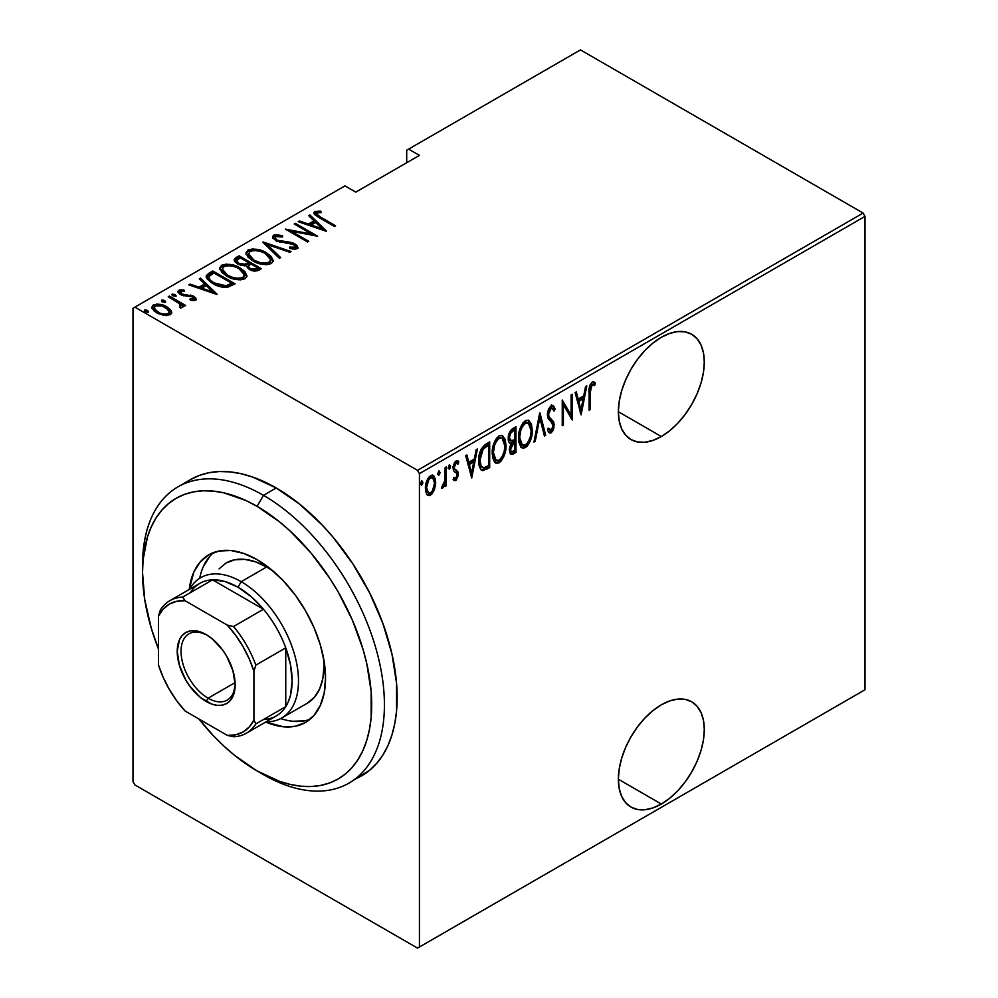 <?xml version="1.0" encoding="UTF-8"?>
<svg xmlns="http://www.w3.org/2000/svg" width="998" height="998" viewBox="0 0 998 998"><rect width="100%" height="100%" fill="white"/><g stroke="black" fill="none" stroke-linecap="round" stroke-linejoin="round"><path stroke-width="1.5" d="M661.325 804.039A60.766 35.08 -60 0 1 630.936 807.045A60.766 35.08 -60 0 1 621.629 758.355A60.766 35.08 -60 0 1 661.325 704.813L652.942 710.601L644.883 718.073L637.448 726.956L630.936 736.886L625.596 747.49L621.629 758.355L619.184 769.071L618.348 779.226L661.325 804.039L669.708 798.238L677.767 790.765L685.189 781.896L691.701 771.965L697.041 761.362L701.02 750.496L703.465 739.768L704.289 729.613L703.465 720.406L701.02 712.522L697.041 706.235L691.701 701.794L685.189 699.386L677.767 699.087L669.708 700.92L661.325 704.813A60.766 35.08 -60 0 1 691.701 701.794A60.766 35.08 -60 0 1 701.02 750.484A60.766 35.08 -60 0 1 661.325 804.039L618.348 779.226L619.184 788.432L621.629 796.329L625.596 802.617L630.936 807.045L637.448 809.453L644.883 809.752L652.942 807.918L661.325 804.039M661.325 436.525A60.766 35.08 -60 0 1 630.936 439.532A60.766 35.08 -60 0 1 621.629 390.842A60.766 35.08 -60 0 1 661.325 337.287L652.942 343.087L644.883 350.56L637.448 359.442L630.936 369.36L625.596 379.964L621.629 390.842L619.184 401.558L618.348 411.712L661.325 436.525L669.708 430.724L677.767 423.252L685.189 414.382L691.701 404.452L697.041 393.848L701.02 382.97L703.465 372.254L704.289 362.099L703.465 352.893L701.02 344.996L697.041 338.721L691.701 334.28L685.189 331.872L677.767 331.573L669.708 333.407L661.325 337.287A60.766 35.08 -60 0 1 691.701 334.28A60.766 35.08 -60 0 1 701.02 382.97A60.766 35.08 -60 0 1 661.325 436.525L618.348 411.712L619.184 420.919L621.629 428.816L625.596 435.103L630.936 439.532L637.448 441.939L644.883 442.239L652.942 440.405L661.325 436.525M132.983 308.257L132.983 781.621L132.983 308.257L344.959 185.877L355.775 192.127L419.434 155.376L408.606 149.126L580.474 49.9L863.108 213.073L417.526 470.332L134.892 307.159L417.526 470.332L419.434 473.638L865.017 216.379L865.017 689.743L419.434 947.002L419.434 473.638L419.434 947.002L417.526 948.1L863.108 690.841L417.526 948.1L134.892 784.927L417.526 948.1L865.017 689.743L863.108 690.841L865.017 689.743L865.017 216.379L419.434 473.638L417.526 470.332L863.108 213.073L865.017 216.379L863.108 213.073L580.474 49.9L408.606 149.126L419.434 155.376L355.775 192.127L344.959 185.877L132.983 308.257M434.355 489.856L435.639 484.18L435.452 479.452L433.93 476.021L431.897 475.21L429.24 476.745L426.919 480.599L425.485 486.75L425.734 491.615L427.107 494.659L429.377 495.607L431.76 494.235L434.355 489.856L433.294 489.257L434.355 489.856L435.714 482.408L433.244 475.472L430.562 475.697C426.907 479.327 425.185 483.543 425.435 488.346L426.795 494.247L427.917 495.357L430.562 495.158L434.355 489.856M442.75 485.814L441.428 488.247L442.551 488.234L441.578 487.673L442.551 488.234L445.133 483.643L444.335 483.182L445.133 483.643L445.133 486.413L446.281 485.752L445.133 485.103L446.281 485.752L446.281 466.952L445.133 467.613L444.796 481.211L441.428 488.247L443.486 487.373L445.133 483.643L445.133 486.413L446.281 485.752L446.281 466.952L445.133 467.613L444.896 480.525L441.715 487.186M457.246 460.689L458.843 461.912L457.945 460.926L456.024 461.001L453.142 468.099L453.603 470.744L456.797 473.464L457.134 474.986L455.762 478.304L453.94 477.381L453.142 479.452L454.265 480.624L455.949 480.487L458.169 475.871L457.833 471.592L454.764 469.135L454.277 467.338L455.624 463.621L456.722 463.109L458.057 464.107L458.843 461.912L456.947 460.689L455.288 461.587L453.753 464.344L453.242 469.522L453.94 471.293L456.672 473.264L457.109 475.397L456.111 478.03L455.15 478.429L453.94 477.381L453.142 479.452L455.724 480.637L453.641 480.1M485.589 444.26L481.173 449.075L478.99 457.496L479.614 466.989L480.786 469.422L482.832 470.657L489.694 467.613L489.694 441.889L485.589 444.26C480.549 448.763 478.304 454.24 478.84 460.702C478.516 465.804 479.851 469.135 482.832 470.657L489.694 467.613L489.694 441.889L485.589 444.26M515.978 426.72L510.465 430.625L508.256 438.471L508.805 441.877L510.876 443.536L509.417 449.125L510.24 453.728L512.51 454.364L515.978 452.443L515.978 426.72L512.436 428.766C509.467 431.46 508.082 434.691 508.256 438.471C508.132 441.341 508.992 443.025 510.876 443.536L509.404 449.861L510.901 454.389L515.978 452.443L515.978 426.72M539.968 412.873L533.967 442.052L535.215 441.341L539.831 417.913L544.434 436.014L545.681 435.29L539.681 413.035L533.967 442.052L535.215 441.341L539.831 417.913L544.434 436.014L545.681 435.29L539.968 412.873M571.106 394.896L571.106 415.131L562.248 400.011L562.248 425.734L563.383 425.073L563.383 404.789L572.241 419.958L572.241 394.235L571.106 394.896L571.106 415.131L562.248 400.011L562.248 425.734L563.383 425.073L563.383 404.789L572.241 419.958L572.241 394.235L571.106 394.896M590.242 392.451L591.053 386.014L592.562 384.592L594.683 385.565L595.382 383.182L594.072 381.997L592.188 382.059L589.681 385.914L589.094 410.228L590.242 409.567L590.242 392.451L589.107 391.802L590.242 392.451L592.101 384.754L594.683 385.565L595.382 383.182L594.134 382.034L592.188 382.059C589.456 385.44 588.421 389.033 589.094 392.863L589.094 410.228L590.242 409.567L590.242 392.451M581.098 414.844L586.812 385.827L585.564 386.538L583.73 395.844L578.179 399.05L576.345 391.865L575.097 392.588L581.098 414.844L586.812 385.827L585.564 386.538L583.73 395.844L578.179 399.05L576.345 391.865L575.097 392.588L581.098 414.844M552.418 405.438L555.1 409.093L553.079 405.65L550.646 406.099L548.226 410.053L547.391 414.881L548.264 418.848L552.618 423.501L553.017 426.894L551.233 430.113L549.948 430.076L548.75 428.242L547.677 430.45L548.9 432.508L550.759 432.995L552.618 431.248L553.902 428.067L553.69 421.88L549.499 417.326L548.563 414.894L549.112 411.126L550.484 408.893L552.231 408.319L553.99 411.039L555.1 409.093L553.79 406.298L551.956 405.45L547.391 414.881L553.104 425.772L551.233 430.113L547.902 428.317M532.258 430.076L531.472 424.2L528.715 420.308L525.846 420.395L522.765 423.102L519.97 428.928L518.623 435.926L518.873 442.214L520.906 447.029L523.663 448.252L527.281 446.106L529.975 441.652L531.922 434.529L532.258 430.076L531.073 429.389L532.258 430.076L528.853 420.383L525.372 420.632C520.445 425.759 518.162 431.585 518.548 438.11L521.917 447.877L525.484 447.615C530.387 442.438 532.645 436.588 532.258 430.076M505.974 445.245L505.2 439.37L502.431 435.477L499.561 435.565L496.48 438.272L493.698 444.098L492.338 451.096L492.588 457.383L494.621 462.199L497.378 463.434L501.008 461.276L503.691 456.834L505.649 449.711L505.974 445.245L504.801 444.559L505.974 445.245L502.58 435.565L499.1 435.802C494.16 440.929 491.889 446.755 492.264 453.279L495.632 463.047L499.212 462.785C504.102 457.608 506.36 451.757 505.974 445.245M471.705 478.005L477.418 448.988L476.171 449.699L474.337 459.005L468.773 462.211L466.952 455.026L465.704 455.749L471.705 478.005L477.418 448.988L476.171 449.699L474.337 459.005L468.773 462.211L466.952 455.026L465.704 455.749L471.705 478.005M449.237 464.943L450.56 466.303L449.424 464.819L448.277 467.613L449.424 469.097L448.401 468.511L449.424 469.097L450.56 466.303L449.574 464.744L448.339 468.274L449.275 469.172L450.323 467.775L450.56 466.303L449.287 465.567L448.152 468.361M438.671 471.044L439.993 472.403L438.858 470.919L437.71 473.713L438.858 475.198L437.823 474.611L438.858 475.198L439.993 472.403L439.008 470.844L437.773 474.374L438.708 475.273L439.744 473.875L439.993 472.403L438.721 471.667L437.586 474.462M421.53 480.949L422.853 482.296L421.717 480.811L420.57 483.618L421.717 485.103L420.694 484.504L421.717 485.103L422.853 482.296L421.867 480.749L420.632 484.267L421.418 485.203L422.616 483.781L422.853 482.296L421.58 481.56L420.445 484.367M406.697 150.224L406.697 162.724L406.697 150.224L408.606 149.126L406.697 150.224M151.97 307.958L153.38 306.448L153.38 304.976L151.846 307.184L156.624 312.773L163.772 315.331L170.234 314.707L171.731 312.499L170.583 309.817L166.903 306.835L161.439 304.652L156.798 304.091L152.769 305.4L151.933 307.821L154.191 311.077L158.195 313.597L164.608 315.455L170.521 314.52L171.693 312.935L171.319 310.964L171.619 313.197M169.386 296.069L168.238 296.73L179.902 304.003L180.875 305.675L179.453 306.735L180.538 308.108L182.859 307.085L182.123 304.739L184.518 306.124L185.665 305.463L169.386 296.069L169.386 297.379L169.386 296.069L168.238 296.73L179.066 303.242L180.426 306.511L179.453 306.735L180.538 308.108L182.933 306.611L182.123 304.739L184.518 306.124L185.665 305.463L169.386 296.069M195.396 300.173L195.82 298.078L193.013 295.882L183.595 294.659L180.95 293.4L180.513 291.703L184.593 291.241L183.869 289.919L179.952 289.857L178.068 291.079L179.278 293.711L182.048 295.333L192.614 296.942L193.712 298.764L189.894 299.063L190.481 300.336L194.273 300.523L196.157 299.038L193.674 296.244L181.711 293.948L180.875 291.404L184.593 291.241L183.869 289.919L178.842 290.268L177.981 291.566L180.65 294.659L192.614 296.942L193.425 299.001L189.894 299.063L190.481 300.336L195.396 300.173M208.694 273.365L206.224 275.885L207.035 278.741L211.065 282.459L217.614 285.84L226.895 287.424L235.079 283.856L212.799 270.994L208.694 273.365L208.694 274.837L212.799 272.466L212.799 270.994L208.694 273.365L206.162 276.409L212.799 283.532C216.753 286.189 221.618 287.461 227.407 287.362L235.079 283.856L212.799 270.994L212.799 272.466L213.809 273.053L212.799 272.466L208.694 274.837L208.694 273.365M239.071 255.825L234.206 259.368L235.066 261.863L237.686 263.934L241.466 265.48L245.995 265.705L248.652 268.924L253.866 270.982L257.422 270.795L261.351 268.687L239.071 255.825L239.071 257.297L240.081 257.883L239.071 257.297L239.071 255.825L235.54 257.871L234.143 259.817L237.686 263.934L245.995 265.705L249.263 269.298C252.282 271.256 255.476 271.531 258.856 270.134L261.351 268.687L239.071 255.825M263.073 241.978L279.353 258.307L280.6 257.584L267.214 244.535L289.819 252.257L291.054 251.546L262.786 242.14L279.353 258.307L280.6 257.584L267.214 244.535L289.819 252.257L291.054 251.546L263.073 241.978M294.198 224.001L311.725 234.118L285.353 229.116L307.621 241.978L308.769 241.316L291.204 231.174L317.626 236.202L295.346 223.34L294.198 224.001L311.725 234.118L285.353 229.116L307.621 241.978L308.769 241.316L291.204 231.174L317.626 236.202L295.346 223.34L294.198 224.001M320.795 217.252L316.453 213.797L317.464 212.661L321.493 212.524L320.483 211.139L314.445 211.676L313.821 213.248L315.081 214.969L334.48 226.471L335.615 225.81L320.795 217.252L320.795 218.574L320.795 217.252C317.813 216.079 316.516 214.62 316.915 212.873L321.493 212.524L320.483 211.139L314.719 211.501L313.771 212.836L319.435 217.789L334.48 226.471L335.615 225.81L320.795 217.252M326.483 231.087L309.916 214.932L308.669 215.655L313.983 220.832L308.419 224.039L299.45 220.97L298.202 221.693L326.196 231.262L309.916 214.932L308.669 215.655L313.983 220.832L308.419 224.039L299.45 220.97L298.202 221.693L326.483 231.087M273.664 235.204L272.591 236.626L273.015 238.185L277.007 241.379L291.241 243.637L294.797 245.221L295.121 247.192L289.557 247.13L289.857 248.539L295.371 249.226L297.703 248.178L297.117 245.558L293.088 243.025L280.5 241.341L276.77 239.982L275.286 238.46L275.635 236.726L277.519 236.164L282.521 237.013L282.509 235.715L275.76 234.617L273.664 235.204L273.664 236.676L278.118 236.164L273.664 236.676L273.664 235.204L272.591 236.8L275.947 240.842L293.948 244.635L294.897 247.342L289.557 247.13L289.857 248.539L297.042 248.739L297.965 247.317L294.996 243.924L290.88 242.389L277.132 240.194L275.111 237.798L275.922 236.538L282.521 237.013L282.509 235.715L273.664 235.204M266.404 252.806L260.141 250.086L252.631 248.951L247.903 250.074L245.995 252.818L248.053 257.16L252.793 260.777L259.093 263.534L266.678 264.682L271.431 263.534L273.265 260.765L271.144 256.424L266.404 252.806L266.404 254.166L266.404 252.806C260.94 249.226 254.777 248.315 247.903 250.074L245.995 252.893L252.793 260.777C258.295 264.42 264.52 265.331 271.431 263.534L273.265 260.665L266.404 252.806M240.119 267.975L233.869 265.268L226.346 264.121L221.631 265.243L219.722 267.988L221.781 272.329L226.521 275.947L232.821 278.704L240.406 279.864L245.159 278.704L246.993 275.935L244.859 271.593L240.119 267.975L240.119 269.335L240.119 267.975C234.655 264.395 228.492 263.484 221.631 265.243L219.722 268.063L226.521 275.947C232.023 279.59 238.235 280.5 245.159 278.704L246.993 275.835L240.119 267.975M217.077 294.248L200.511 278.093L199.276 278.804L204.578 283.993L199.014 287.199L190.044 284.131L188.809 284.854L216.791 294.422L200.511 278.093L199.276 278.804L204.578 283.993L199.014 287.199L190.044 284.131L188.809 284.854L217.077 294.248M172.242 294.086L172.953 295.82L175.947 296.231L175.236 294.497L172.105 294.185L173.265 295.982L176.184 296.032L175.236 294.497L175.748 296.319L175.236 294.497L171.906 294.585M161.664 301.658L164.67 302.07L164.67 300.598L161.664 300.186L161.664 301.371L161.664 300.186L162.387 301.92L165.381 302.332L164.67 300.598L163.26 300.074L161.664 300.186L161.476 301.109L165.032 302.469L165.705 301.895L164.67 300.598L165.181 302.419M144.535 311.551L147.529 311.962L147.529 310.49L144.535 310.079L144.535 311.264L144.535 310.079L145.246 311.813L148.24 312.224L147.529 310.49L146.12 309.966L144.535 310.079L144.336 311.002L147.891 312.362L148.577 311.788L147.529 310.49L148.041 312.312M134.892 784.927L132.983 781.621L134.892 784.927M313.971 213.634L314.719 211.501L314.719 212.973L320.483 212.611M320.483 212.499L320.483 211.139L320.483 212.499M317.401 216.578L316.428 215.069L316.915 212.873M317.651 216.766L316.441 214.932M319.734 212.524L315.992 212.524L313.883 213.772M315.992 212.524L315.306 212.699M299.45 222.117L299.45 220.97L299.45 222.117M308.419 225.186L308.419 224.039L308.419 225.186M308.769 225.298L313.983 222.304L313.983 220.832L313.983 222.304L308.769 225.298M309.617 216.578L309.916 214.932L309.916 216.404L324.575 230.7L309.617 216.578M322.042 228.692L311.289 225.024L311.289 226.159L311.289 225.024L315.68 222.492L322.042 228.692L322.042 229.839L322.042 228.692L311.289 225.024L315.68 222.492L322.042 228.692M295.346 224.662L295.346 223.34L295.346 224.662M311.725 234.268L314.245 235.728L311.725 234.268M291.204 232.497L291.204 231.174L291.204 232.497M288.684 231.037L291.204 231.536L288.684 231.037M311.725 235.229L311.725 234.118L311.725 235.229M282.521 237.013L282.509 235.715L282.509 237.013M275.111 237.798L276.034 240.88M277.132 241.441L277.132 240.194L277.132 241.441M279.777 242.352L279.777 241.192L279.777 242.352M285.702 243.175L285.702 241.878L285.702 243.175M290.88 243.574L290.88 242.389L290.88 243.574M294.934 245.346L294.996 243.924L294.996 245.396L297.791 248.015M293.138 249.176L294.897 248.814L294.897 247.342M272.741 237.586L273.664 236.676L272.591 238.098M279.253 236.351L278.118 236.164M294.797 246.693L295.358 247.379L294.797 246.693M295.483 248.14L292.938 249.163M297.903 248.302L294.398 245.071M276.446 241.229L275.286 239.932M264.682 243.999L267.214 244.859L264.682 243.999M267.214 246.007L267.214 244.535L267.214 246.007L279.652 258.133L267.214 246.007M267.464 254.927L273.19 261.376M246.082 253.692L247.903 251.533L247.903 250.074L247.903 251.533L252.581 250.411M273.215 261.476L269.747 256.586M268.175 255.388L267.302 254.827M250.523 250.61L247.08 252.12L245.995 254.29M247.08 252.12L246.481 252.806M252.482 260.678L249.238 257.496L248.589 255.064M270.658 260.94L269.759 263.235L264.944 264.645L269.098 263.709L269.098 262.249C263.472 263.734 258.42 263.023 253.941 260.129L253.941 261.414L253.941 260.129L248.577 253.929L250.236 251.359C255.8 249.874 260.802 250.585 265.268 253.467L270.658 259.705L269.098 263.709L270.658 259.705M248.577 253.929L248.577 255.401L251.795 260.179M248.502 262.736L250.66 263.983L248.502 262.736M257.921 268.188L260.079 269.423L257.921 268.188M234.293 260.578L235.54 257.871L235.54 259.343L239.071 257.297L234.206 260.84M244.585 265.842L245.071 264.27L245.071 265.742L247.741 264.495L247.741 263.035L245.071 264.27L238.834 263.272L236.726 260.715L240.219 257.808L248.502 262.586L248.502 264.058L248.502 262.586L247.741 263.035L247.741 264.495L248.502 264.058L244.261 265.892M238.098 264.258L236.763 262.511M254.465 271.069L256.361 270.408L256.361 268.936L250.361 268.612L248.302 266.179L250.785 263.909L257.921 268.025L257.921 269.497L257.921 268.025L256.361 268.936L256.361 270.408L257.921 269.497L254.141 271.107M249.575 269.56L248.302 267.664L249.251 269.285M250.361 268.612L250.361 269.872L248.302 266.192L250.785 263.909L257.921 268.025L254.141 269.635L250.361 268.612M238.834 263.272L238.834 264.532L236.763 260.391L240.219 257.808L248.502 262.586L244.261 264.433L238.834 263.272M236.726 260.715L237.736 263.959M241.179 270.096L246.918 276.546M219.797 268.861L221.631 266.716L221.631 265.243L221.631 266.716L226.309 265.593M246.93 276.646L243.475 271.755M241.903 270.558L241.029 269.996M224.251 265.792L220.795 267.302L219.722 269.46M220.795 267.302L220.196 267.975M226.209 275.847L222.953 272.666L222.317 270.233M244.373 276.109L243.487 278.405L238.672 279.814L242.813 278.891L242.813 277.419C237.187 278.904 232.135 278.192 227.669 275.298L227.669 276.583L227.669 275.298L222.292 269.111L223.964 266.528C229.528 265.056 234.53 265.755 238.984 268.637L244.385 274.887L242.813 278.891L244.385 274.887M222.292 269.111L222.292 270.57L225.523 275.348M231.648 283.357L233.806 284.592L231.648 283.357M206.274 277.195L208.694 274.837L206.224 277.344M207.11 275.984L206.561 276.646M223.926 287.412L225.972 287.224L225.972 285.752L225.972 287.224L230.713 285.216L231.648 283.207L225.972 285.752L213.946 282.883C210.391 281.124 208.794 278.966 209.156 276.396L213.934 272.978L231.648 283.207L231.648 284.667L229.64 285.802L223.452 287.399M210.391 281.735L208.906 278.779M213.946 282.883L213.946 284.168L213.946 282.883L210.116 279.951L208.906 277.307L209.755 275.685L213.934 272.978L231.648 283.207L227.307 285.378L223.452 285.927L213.946 282.883M211.701 282.871L208.906 278.879L209.156 276.396M190.044 285.278L190.044 284.131L190.044 285.278M199.014 288.347L199.014 287.199L199.014 288.347M199.375 288.459L204.578 285.453L204.578 283.993L204.578 285.453L199.375 288.459M200.211 279.727L200.511 278.093L200.511 279.565L215.181 293.861L200.211 279.727M212.649 291.853L201.895 288.185L201.895 289.32L201.895 288.185L206.287 285.64L212.649 291.853L212.649 293L212.649 291.853L201.895 288.185L206.287 285.64L212.649 291.853M193.163 300.598L193.4 299.013M178.18 292.339L178.842 290.268L178.842 291.74L181.599 291.142M183.869 291.142L183.869 289.919L183.869 291.142M180.326 293.686L180.875 291.404M180.875 292.876L181.711 295.42M181.711 295.196L181.711 293.948L181.711 295.196M183.595 295.832L183.595 294.659L183.595 295.832M186.788 296.144L186.788 294.759L186.788 296.144M190.718 296.269L190.718 295.046L190.718 296.269M193.412 297.566L193.674 296.244L193.674 297.703L195.932 299.737M196.082 300.086L193.013 297.354M180.463 294.21L180.339 293.512M182.584 291.191L181.249 291.154M179.964 291.316L178.068 292.551M193.662 299.388L193.051 300.623M172.242 295.558L175.236 295.969L172.404 295.483M178.255 302.668L182.123 304.889L178.255 302.668M180.426 307.97L180.426 306.511L180.426 307.97M180.426 307.983L180.426 306.511M180.875 307.147L180.65 307.796M165.206 302.444L161.838 301.583M168.35 309.23L171.319 312.436L171.319 310.964L166.903 306.835L166.903 308.232L166.903 306.835C162.874 304.228 158.358 303.604 153.38 304.976L153.38 306.448L156.786 305.563M171.668 313.409L169.573 310.203M155.376 305.725L152.769 306.86L151.858 308.419M156.773 312.96L154.603 310.765L154.565 308.295M169.286 312.636L168.712 314.682L166.317 315.618M168.238 313.547C164.371 314.582 160.878 314.108 157.759 312.112L157.759 313.384L157.759 312.112L154.191 307.933L155.389 306.124C159.193 305.051 162.649 305.5 165.755 307.496L169.373 311.825L168.238 315.019L168.238 313.547L164.396 314.17L160.029 313.197L154.603 309.293L154.203 307.634L155.95 305.85L162.225 305.999L168.612 309.854L169.373 312.012L168.238 313.547M166.629 315.568L168.238 315.019L169.373 311.825M154.191 307.933L156.187 312.511M148.066 312.337L144.698 311.476M253.941 260.129L250.099 257.16L248.577 254.203L249.874 251.583L254.053 250.423L260.179 251.284L264.495 253.043L268.911 256.212L270.658 259.468L269.448 262.012L265.231 263.16L260.029 262.586L253.941 260.129M227.669 275.298L223.814 272.329L222.304 269.385L223.602 266.765L227.781 265.593L233.906 266.454L238.223 268.213L242.626 271.381L244.373 274.637L243.175 277.182L238.946 278.33L233.757 277.756L227.669 275.298M589.094 408.906L590.242 409.567L589.094 408.906M593.511 381.785L595.382 383.182L594.109 382.446L593.436 384.754L594.109 382.446L593.498 381.785M593.012 384.542L594.683 385.565M592.974 384.617L591.702 383.881L590.828 384.018L592.101 384.754L590.828 384.018L590.067 384.779L591.29 383.856L592.6 384.28M575.397 392.414L576.906 398.314L578.179 399.05L576.906 398.314L575.397 392.414M583.381 396.044L582.869 398.651L583.381 396.044M580.674 409.804L580.162 412.436L580.674 409.804M577.493 400.622L581.884 398.09L577.493 400.622L579.688 409.242L577.493 400.622L578.765 401.358L577.493 400.622M580.961 409.966L578.765 401.358L583.156 398.826L581.884 398.09L583.156 398.826L580.961 409.966L579.688 409.242L580.961 409.966L578.765 401.358L583.156 398.826L580.961 409.966M570.968 415.056L570.968 418.262L570.968 415.056M562.248 404.128L563.383 404.789L562.248 404.128M562.248 424.412L563.383 425.073L562.248 424.412M562.248 400.922L569.833 414.395L571.106 415.131L569.833 414.395L562.248 400.922M552.356 408.382L549.836 407.683L552.356 408.382L553.99 411.039L555.1 409.093L553.828 408.357L553.254 409.38L553.566 407.596L551.42 404.751M547.391 414.806L549 416.515L548.538 414.257L547.453 413.634L548.538 414.257L551.108 408.419L549.836 407.683L548.813 408.631M551.37 419.247L547.727 415.779L551.37 419.247M551.832 429.627L549.823 432.097L551.096 432.833L554.252 424.998L553.516 421.505L552.243 420.769L552.979 424.275L554.252 424.998L552.967 424.462M551.233 430.113L548.75 428.242L547.677 430.45L549.399 432.907L551.096 432.833L548.788 432.371M549.037 429.527L548.389 429.04M548.563 432.346L551.358 430.5M552.942 425.26L552.243 420.769L547.378 414.744M551.245 419.534L550.597 418.935M548.663 408.831L550.148 407.546L551.37 407.87M539.357 414.706L544.409 434.567L545.681 435.29L544.11 434.729L539.357 414.706M538.833 417.339L539.831 417.913L538.833 417.339M534.229 440.767L535.215 441.341L534.229 440.767M528.192 442.027L524.212 446.879L525.484 447.615L524.212 446.879L521.293 447.428M528.204 420.108L530.961 428.217M520.831 447.241L523.289 447.316L525.135 446.231L528.703 440.916M530.961 428.279L529.526 421.867M521.405 425.373L524.15 422.503L526.869 422.204M521.43 444.547L519.634 442.8L518.473 438.421M528.366 423.052L524.15 422.503L528.366 423.052L531.111 430.737C531.398 436.076 529.501 440.829 525.422 445.008L522.391 445.12L519.684 437.448L518.573 436.812L519.684 437.448C519.384 432.097 521.305 427.356 525.422 423.239L524.15 422.503L521.443 425.31M518.573 439.257L521.118 444.384L522.391 445.12M514.706 427.456L514.706 429.938L514.706 427.456M514.706 439.656L514.706 442.151L514.706 439.656M514.706 450.547L514.706 451.707L515.978 452.443L514.706 451.707L512.199 453.154L513.471 453.89L512.199 453.154L510.302 453.816L514.706 451.707L514.706 450.547M509.866 443.237L510.876 443.536M510.302 453.816L511.238 453.628M509.367 440.218L508.256 438.409M509.591 432.171L513.558 429.277L509.604 432.159M510.489 451.096L509.392 449.749M510.614 443.748L513.558 441.49L510.814 443.499M514.831 450.472L511.375 451.695L509.467 448.526L510.552 449.162L514.057 442.675L512.785 441.939L514.831 442.226L513.558 441.49L514.831 442.226L514.831 450.472L511.762 451.832L510.664 450.485L511.363 445.407L514.831 442.226L514.831 450.472M509.404 449.799L511.375 451.695M511.662 441.104L509.928 440.243L509.404 437.81L508.319 437.186L509.404 437.81L510.564 433.369L513.147 430.999L511.862 430.263L513.147 430.999L514.831 430.013L513.558 429.277L514.831 430.013L514.831 439.582L511.662 441.104L509.404 437.81C509.417 434.816 510.652 432.546 513.147 430.999L514.831 430.013L514.831 439.582L510.589 440.929L508.269 438.459M501.919 457.196L497.94 462.049L499.212 462.785L497.94 462.049L495.02 462.598M501.932 435.278L504.676 443.386M494.559 462.411L496.106 462.698L498.85 461.4L502.418 456.098M504.689 443.449L503.254 437.037M495.12 440.542L497.877 437.673L500.597 437.374M495.145 459.716L493.349 457.97L492.201 453.603M502.081 438.222L497.877 437.673L502.081 438.222L504.838 445.906C505.125 451.246 503.229 456.011 499.15 460.178L496.118 460.29L493.411 452.63L492.288 451.982L493.411 452.63C493.112 447.266 495.02 442.526 499.15 438.409L497.877 437.673L495.17 440.48M492.288 454.427L494.833 459.554L496.118 460.29M488.421 442.625L488.421 445.108L488.421 442.625M480.949 469.784L485.752 468.424L488.421 466.877L488.421 465.717L488.421 466.877L489.694 467.613L488.421 466.877L485.752 468.424L487.024 469.16L485.752 468.424L481.56 469.921L482.832 470.657L481.186 469.846M481.809 470.32L482.832 470.657M481.735 467.039L479.838 465.442L478.865 461.999M485.752 445.345L487.024 446.081L488.558 445.195L487.286 444.459L481.922 448.202L483.194 448.938L487.024 446.081L485.752 445.345L487.286 444.459L488.558 445.195L488.558 465.642L483.506 467.837C480.886 466.877 479.714 464.282 479.988 460.041L483.194 448.938L481.922 448.202L480.861 449.749L484.779 445.931M483.506 467.837L481.111 466.178L479.988 460.041L478.865 459.392L479.988 460.041L480.599 454.539L482.72 449.562L488.558 445.195L488.558 465.642L484.492 467.65L482.346 467.526L481.061 466.79L478.865 462.062M466.004 455.575L467.501 461.475L468.773 462.211L467.501 461.475L466.004 455.575M473.988 459.205L473.476 461.812L473.988 459.205M471.281 472.965L470.757 475.597L471.281 472.965M468.087 463.783L472.478 461.238L468.087 463.783L470.283 472.391L468.087 463.783L469.359 464.519L468.087 463.783M471.555 473.127L469.359 464.519L473.751 461.974L472.478 461.238L473.751 461.974L471.555 473.127L470.283 472.391L471.555 473.127L469.359 464.519L473.751 461.974L471.555 473.127M455.762 478.304L453.94 477.381M456.785 463.384L454.789 462.561L458.057 464.107L458.843 461.912L457.571 461.188L456.897 463.072L457.096 460.527M453.005 466.615L453.341 468.212L454.614 468.948L453.217 466.727L454.277 467.338L456.061 463.297L458.057 464.107M456.061 463.297L454.389 462.86M456.548 470.245L454.614 468.948M454.003 480.075L455.936 478.192L454.452 479.901L455.724 480.637L458.282 474.225L457.833 471.592L456.548 470.856L457.009 473.489L458.282 474.225L456.997 473.938M456.972 474.3L456.76 471.443L455.35 469.559M454.427 469.085L453.491 468.411M453.341 468.212L453.08 467.488M454.352 462.885L455.986 462.548M454.115 471.617L454.901 472.054M448.302 468.262L449.237 464.906M448.701 467.8L449.05 467.039M445.008 479.414L445.008 483.568L445.008 479.414M441.528 487.336L442.925 485.452M437.735 474.362L438.671 471.019M438.122 473.9L438.471 473.139M431.822 491.764L429.29 494.422L430.562 495.158L427.294 494.871M432.596 475.235L434.429 481.161M434.504 481.71L435.714 482.408L434.504 481.71M427.044 494.808L429.901 494.022L432.408 490.692M434.442 481.672L434.18 478.716M433.868 477.506L432.234 474.911M427.406 479.202L429.552 477.144L431.523 477.169M431.198 477.007L432.433 478.179M427.406 492.326L425.348 488.109M432.745 477.867L429.302 477.269L432.745 477.867L434.567 483.057C434.741 486.75 433.406 490.018 430.575 492.85L428.516 492.975L426.57 487.673L425.472 487.036L426.57 487.673C426.396 483.993 427.73 480.774 430.575 478.005L429.302 477.269L427.98 478.416M425.435 488.883L428.516 492.975M420.595 484.255L421.53 480.911M420.994 483.793L421.343 483.044M519.684 437.448L520.881 429.951L522.678 426.109L525.796 423.052L528.666 423.252L530.674 426.707L531.098 431.623L530.462 436.301L528.154 442.089L525.422 445.008L522.702 445.283L520.345 442.239L519.684 437.448M493.411 452.63L494.609 445.12L496.393 441.278L499.15 438.409L501.869 438.11L504.177 441.166L504.838 445.906L504.19 451.47L501.869 457.259L499.15 460.178L496.418 460.452L494.06 457.408L493.411 452.63M426.57 487.673L428.678 479.938L430.575 478.005L432.471 477.743L434.093 479.801L434.567 483.057L432.471 490.879L430.575 492.85L428.678 493.062L427.044 490.954L426.57 487.673M142.577 568.897A171.045 98.752 60 0 1 177.956 486.849A171.045 98.752 60 0 1 263.472 495.32L257.11 506.348A162.038 93.55 60 0 1 371.693 704.8A162.038 93.55 60 0 1 257.11 770.955L263.472 774.635A171.045 98.752 -120 0 0 384.417 704.8A171.045 98.752 -120 0 0 263.472 495.32A171.045 98.752 60 0 1 375.211 646.043A171.045 98.752 60 0 1 349.001 783.106A171.045 98.752 60 0 1 263.472 774.635L257.11 770.955L279.465 781.322L290.368 784.465L300.959 786.199L311.127 786.524L320.77 785.414L329.802 782.894L338.135 778.989L345.682 773.724L352.381 767.163L358.157 759.366L362.973 750.396L366.753 740.366L369.485 729.351L371.144 717.45L371.144 691.514L366.753 663.545L362.973 649.137L352.381 620.157L338.135 591.876L329.802 578.341L311.127 553.154L290.368 531.248L279.465 521.792L257.11 506.348L245.882 500.497L223.851 492.837L213.26 491.103L203.093 490.791L193.45 491.889L184.418 494.409L176.085 498.326L168.537 503.578L161.838 510.14L156.062 517.95L151.259 526.907L147.467 536.949L143.088 559.853L142.527 572.503L144.735 599.586L151.259 628.166L158.445 648.962A162.038 93.55 60 0 1 142.527 572.503A162.038 93.55 60 0 1 257.11 506.348L263.472 495.32L276.209 487.972L263.472 495.32A171.045 98.752 -120 0 0 142.527 565.155L142.527 572.503M219.024 568.885L226.147 562.972A81.025 46.781 60 0 1 266.653 566.989L273.577 571.467A81.025 46.781 60 0 0 266.653 566.989L241.192 581.684L238.011 587.198A76.522 44.174 60 0 1 263.472 609.254A76.522 44.174 60 0 1 285.752 647.839A76.522 44.174 60 0 1 285.752 706.646A76.522 44.174 60 0 1 263.472 719.508M189.233 589.494A96.769 55.876 60 0 1 208.719 554.851A96.769 55.876 60 0 1 257.11 559.641L270.458 568.86L283.295 580.774L295.134 594.908L305.5 610.714L314.008 627.605L320.333 644.92L324.225 661.986L325.535 678.166L324.225 692.812L320.333 705.386L314.008 715.404L305.5 722.465L295.134 726.307L283.295 726.769L265.742 722.028A96.769 55.876 60 0 0 305.5 722.465A96.769 55.876 60 0 0 320.333 644.92A96.769 55.876 60 0 0 257.11 559.641L243.762 553.453L230.925 550.534L219.098 551.008L208.719 554.851L200.211 561.911L193.886 571.916L189.233 589.494M213.734 552.493A96.769 55.876 -120 0 0 199.675 578.291M355.126 779.014A171.045 98.752 -120 0 0 361.725 775.758A171.045 98.752 -120 0 0 387.948 638.695A171.045 98.752 -120 0 0 276.209 487.972A171.045 98.752 -120 0 0 190.693 479.502L177.956 486.849M198.852 718.947L213.26 735.576L223.851 746.055L234.755 755.511L257.11 770.955A162.038 93.55 60 0 1 198.852 718.947M349.001 783.106L369.697 770.207L376.77 763.27L382.87 755.049L387.948 745.581L391.94 734.99L394.834 723.363L396.568 710.813L396.568 683.43L391.94 653.915L382.87 623.376L369.697 593.012L352.93 563.97L333.22 537.373L322.491 525.322L299.799 504.277L276.209 487.972L252.606 477.032L241.104 473.713L229.927 471.879L219.198 471.543L209.019 472.715L199.475 475.372L190.68 479.502M280.675 718.572A96.769 55.876 -120 0 0 310.041 719.296M209.767 556.397L203.442 566.402M292.851 721.255L304.677 720.793M307.172 703.303A81.025 46.781 60 0 0 323.527 657.981L323.951 666.215L322.853 678.49L319.585 689.019L314.295 697.39L307.172 703.303L281.71 718.011A81.025 46.781 60 0 1 266.142 721.791A81.025 46.781 -120 0 0 297.042 665.304A81.025 46.781 -120 0 0 241.192 581.684A81.025 46.781 60 0 1 294.123 653.079A81.025 46.781 60 0 1 281.71 718.011M226.147 562.972L234.829 559.766L244.735 559.367L255.488 561.812L266.653 566.989L241.192 581.684A81.025 46.781 -120 0 0 189.62 589.257A81.025 46.781 60 0 1 200.685 577.68A81.025 46.781 60 0 1 241.192 581.684L238.011 587.198L224.887 581.485L212.549 579.85L263.472 609.254L251.134 596.642L238.011 587.198A76.522 44.174 60 0 0 212.549 579.85L263.472 609.254L233.557 626.519L227.294 625.11L185.079 600.746L182.634 597.128L212.549 579.85A76.522 44.174 -120 0 0 199.75 583.406L169.835 600.684A76.522 44.174 60 0 1 182.634 597.128L212.549 579.85A76.522 44.174 60 0 0 190.269 592.712M207.16 635.19A38.261 22.093 -120 0 0 181.05 651.881A38.261 22.093 -120 0 0 208.095 698.188L206.187 701.494A40.955 23.653 60 0 1 177.22 651.332A40.955 23.653 60 0 1 206.187 634.616L211.838 638.52L222.28 649.536L226.671 656.235L232.946 670.706L235.154 684.778L232.946 696.305L230.264 700.534L226.671 703.528L222.28 705.149L217.265 705.349L211.838 704.114L200.536 697.59L190.094 686.574L185.703 679.875L179.428 665.404L177.22 651.332L179.428 639.805L182.11 635.576L185.703 632.582L190.094 630.961L195.109 630.761L206.187 634.616A40.955 23.653 60 0 1 235.154 684.778A40.955 23.653 60 0 1 206.187 701.494L208.095 698.188A38.261 22.093 60 0 1 183.108 664.481A38.261 22.093 60 0 1 188.971 633.817A38.261 22.093 60 0 1 207.16 635.19M235.091 682.607L208.095 698.188L235.091 682.607M285.752 647.839L285.752 706.646L288.509 701.282L290.505 695.132L292.127 680.923L290.505 664.83L285.752 647.839L285.752 706.646L255.837 723.912L253.929 719.982L253.929 671.255L255.837 665.117L285.752 647.839A76.522 44.174 -120 0 0 263.472 609.254L233.557 626.519A76.522 44.174 60 0 1 255.837 665.117L285.752 647.839M169.835 600.684A76.522 44.174 60 0 0 160.354 609.99L158.445 616.128A73.815 42.615 60 0 1 185.079 600.746L182.634 597.128A76.522 44.174 -120 0 0 160.354 609.99L158.445 616.128L158.445 664.855A73.815 42.615 60 0 0 185.079 711L227.294 735.364L233.557 736.774A76.522 44.174 -120 0 0 255.837 723.912A76.522 44.174 60 0 1 246.356 733.218A76.522 44.174 60 0 1 233.557 736.774L227.294 735.364L235.69 734.802L243.1 731.983L249.238 726.981L253.929 719.982L253.929 671.255L249.238 658.842L243.1 646.741L235.69 635.377L227.294 625.11L185.079 600.746L176.683 601.295L169.273 604.127L163.136 609.129L158.445 616.128L158.445 664.855L163.136 677.268L169.273 689.369L176.683 700.733L185.079 711L227.294 735.364A73.815 42.615 60 0 0 253.929 719.982L255.837 723.912L285.752 706.646A76.522 44.174 -120 0 1 276.271 715.94L246.356 733.218M235.129 683.642A38.261 22.093 60 0 1 227.22 700.085A38.261 22.093 60 0 1 208.095 698.188A38.261 22.093 -120 0 0 235.129 683.642M255.837 665.117A76.522 44.174 -120 0 0 233.557 626.519L227.294 625.11A73.815 42.615 60 0 1 253.929 671.255L255.837 665.117M248.302 266.179L248.302 267.639M593.81 384.966L592.525 384.23M454.789 478.291L453.516 477.555M457.234 463.259L455.961 462.523M455.45 469.684L454.177 468.96"/></g></svg>
